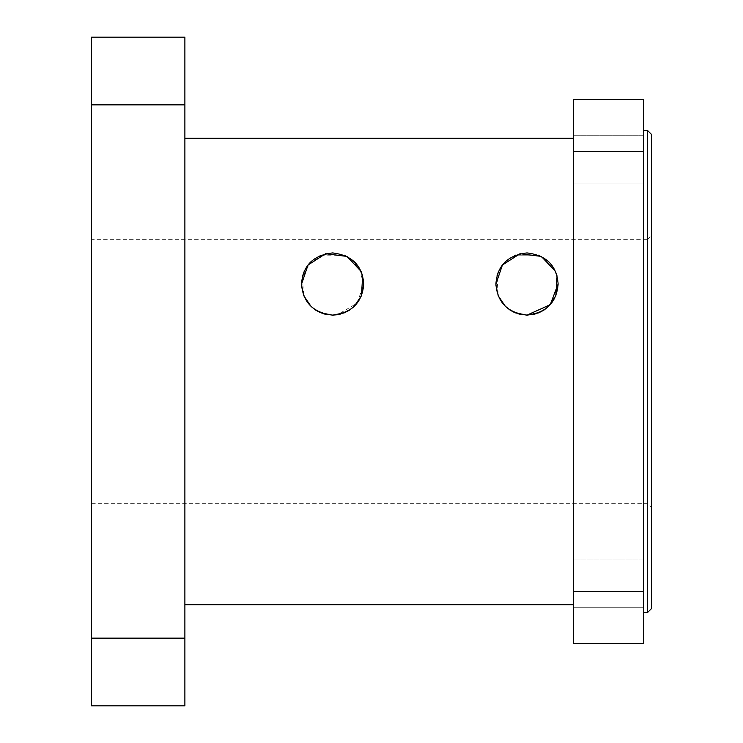 <?xml version="1.0" encoding="UTF-8"?>
<svg xmlns="http://www.w3.org/2000/svg" width="743" height="743" viewBox="0 0 743 743"><rect width="100%" height="100%" fill="white"/><g stroke="black" fill="none" stroke-linecap="round" stroke-linejoin="round"><path stroke-width="0.56" stroke-dasharray="3.71 2.79" d="M647.534 612.538L647.534 130.462M651.425 134.344L651.425 608.656M651.425 235.429L651.425 507.571L651.425 235.429L647.534 239.311L647.534 503.689L647.534 239.311L91.575 239.311L91.575 503.689L91.575 239.311M643.642 130.462L643.642 612.538L643.642 130.462M517.527 313.639L514.332 312.422M510.237 310.202L505.472 306.469L510.088 310.11L518.985 314.066M495.906 284.253L498.247 295.844L496.965 276.024L495.906 284.021M498.646 271.26L504.321 262.753L498.646 271.26M505.964 261.127L514.565 255.518L505.964 261.127M515.391 255.174L538.638 255.174L515.391 255.174M539.455 255.518L548.055 261.127L539.455 255.518M549.699 262.753L555.374 271.26L549.699 262.753M558.114 283.984L557.064 276.024L558.114 284.002M535.044 314.066L543.941 310.11L548.548 306.469L555.838 295.705M555.783 295.844L558.114 284.142M323.14 313.639L319.945 312.422M315.84 310.202L311.085 306.469L315.701 310.11L324.598 314.066M301.519 284.253L303.85 295.844L302.225 277.492L310.137 262.539L326.001 253.632L346.74 256.316L359.194 267.861L363.717 284.43L357.104 303.19L337.452 314.744M340.647 314.066L349.544 310.11L354.16 306.469L361.451 295.705M361.395 295.844L363.726 284.142M363.726 283.984L362.668 276.024L360.987 271.26L355.312 262.753M353.668 261.127L345.068 255.518M344.241 255.174L321.004 255.174M320.177 255.518L311.577 261.127M309.933 262.753L304.259 271.26M302.577 276.024L301.519 284.021M301.519 284.197L301.537 285.098M303.85 295.844L311.085 306.469M557.064 276.024L555.374 271.26M495.906 284.197L495.925 285.098M498.247 295.844L505.472 306.469M643.642 559.08L643.642 607.282L573.661 607.282L573.661 559.08L573.661 607.282L573.661 559.08L573.661 607.282L643.642 607.282L643.642 559.08L643.642 607.282L643.642 559.08L573.661 559.08L643.642 559.08M643.642 135.718L643.642 183.92L573.661 183.92L573.661 135.718L573.661 183.92L573.661 135.718L573.661 183.92L643.642 183.92L643.642 135.718L643.642 183.92L643.642 135.718L573.661 135.718L643.642 135.718M184.886 638.144L184.886 705.85L91.575 705.85L91.575 638.144L184.886 638.144L184.886 104.856L91.575 104.856L91.575 638.144M91.575 104.856L91.575 37.15L184.886 37.15L184.886 104.856M184.886 138.235L184.886 604.765L184.886 138.235M573.661 151.572L573.661 591.428L643.642 591.428L643.642 151.572L573.661 151.572L573.661 99.358L643.642 99.358L643.642 151.572M643.642 591.428L643.642 643.642L573.661 643.642L573.661 591.428M573.661 138.235L573.661 604.765L573.661 138.235M91.575 503.689L647.534 503.689L651.425 507.571"/><path stroke-width="1.11" d="M647.534 130.462L647.534 612.538L651.425 608.656L651.425 134.344L647.534 130.462L643.642 130.462M558.114 284.002L550.247 304.695L527.01 315.125L517.527 313.639M514.332 312.422L510.237 310.202M505.472 306.469L498.247 295.844L505.472 306.469L510.088 310.11L515.298 312.84L527.01 315.125L535.044 314.066M496.965 276.024L498.646 271.26L496.965 276.024M504.321 262.753L505.964 261.127L504.321 262.753M514.565 255.518L515.391 255.174L514.565 255.518M538.638 255.174L539.455 255.518L538.638 255.174M548.055 261.127L549.699 262.753L548.055 261.127M555.374 271.26L557.064 276.024L555.374 271.26L541.313 256.409L519.989 253.734L502.407 265.01L495.906 284.197M527.01 315.125C507.71 312.822 497.336 302.457 495.906 284.021C497.225 265.641 507.59 255.267 527.01 252.926C546.43 255.267 556.804 265.641 558.114 284.021C556.683 302.457 546.319 312.822 527.01 315.125L538.721 312.84L543.941 310.11L548.548 306.469L555.783 295.844M518.985 314.066L526.954 315.125M337.452 314.744L332.623 315.125L323.14 313.639M319.945 312.422L315.84 310.202M311.085 306.469L303.85 295.844L311.085 306.469L315.701 310.11L320.911 312.84L332.623 315.125L340.647 314.066M332.623 315.125C313.314 312.822 302.949 302.457 301.519 284.021C302.828 265.641 313.202 255.267 332.623 252.926C352.043 255.267 362.408 265.641 363.726 284.021C362.296 302.457 351.922 312.822 332.623 315.125L344.334 312.84L349.544 310.11L354.16 306.469L361.395 295.844M361.451 295.705L362.668 276.024L360.987 271.26L346.925 256.409L325.592 253.734L308.02 265.01L301.519 284.197M355.312 262.753L353.668 261.127M345.068 255.518L344.241 255.174M321.004 255.174L320.177 255.518M311.577 261.127L309.933 262.753M304.259 271.26L302.577 276.024M324.598 314.066L332.567 315.125M301.537 285.098L303.85 295.844M555.838 295.705L557.064 276.024M495.925 285.098L498.247 295.844M91.575 638.144L91.575 104.856L184.886 104.856L184.886 638.144L91.575 638.144L91.575 705.85L184.886 705.85L184.886 638.144M184.886 104.856L184.886 37.15L91.575 37.15L91.575 104.856M643.642 151.572L643.642 99.358L573.661 99.358L573.661 151.572L643.642 151.572L643.642 591.428L573.661 591.428L573.661 151.572M573.661 591.428L573.661 643.642L643.642 643.642L643.642 591.428M184.886 138.235L573.661 138.235M643.642 612.538L647.534 612.538M184.886 604.765L573.661 604.765"/></g></svg>
